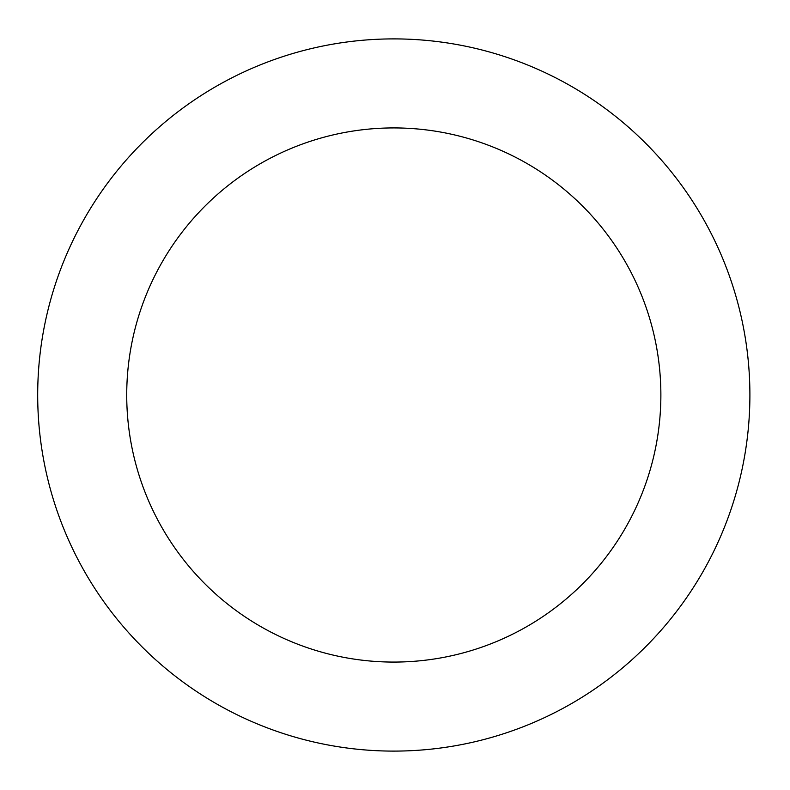 <?xml version="1.0" encoding="UTF-8"?>
<svg xmlns="http://www.w3.org/2000/svg" width="790" height="790" viewBox="0 0 790 790"><rect width="100%" height="100%" fill="white"/><g stroke="black" fill="none" stroke-linecap="round" stroke-linejoin="round"><path stroke-width="1.19" d="M660.875 395A267.079 267.079 0 0 0 260.256 163.708A267.079 267.079 0 0 0 260.256 626.292A267.079 267.079 0 0 0 660.875 395M749.898 395A356.102 356.102 0 0 0 215.749 86.604A356.102 356.102 0 0 0 215.749 703.396A356.102 356.102 0 0 0 749.898 395"/></g></svg>
